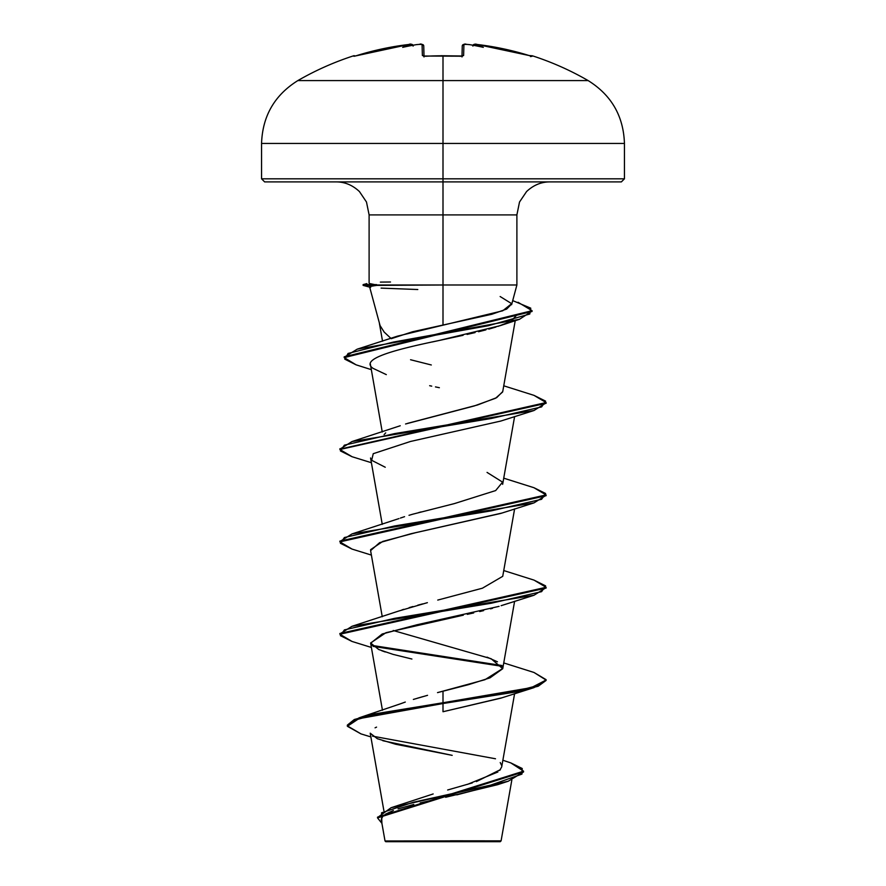 <?xml version="1.0" encoding="UTF-8"?>
<svg xmlns="http://www.w3.org/2000/svg" width="886" height="886" viewBox="0 0 886 886"><rect width="100%" height="100%" fill="white"/><g stroke="black" fill="none" stroke-linecap="round" stroke-linejoin="round"><path stroke-width="1.33" d="M353.658 55.785A1.55 1.55 0 0 1 355.087 56.039A1.55 1.55 0 0 0 353.658 55.785L353.658 55.785C334.155 62.109 315.549 70.371 297.84 80.593L443 80.593L443 143.443L624.442 143.443L443 143.443L443 178.817L624.442 178.817L443 178.817L443 181.907L621.352 181.907L443 181.907L443 214.899L369.108 214.899L366.483 202.019L359.439 191.564C352.517 185.096 344.743 181.874 336.115 181.907M423.807 56.217A1.55 1.473 178.5 0 0 422.378 55.519L425.468 56.272A287.429 258.347 -0 0 1 443 55.785L443 55.785A287.429 258.347 180 0 0 425.468 56.272L422.378 55.519L422.09 44.477L419.499 44.378A290.243 289.135 180 0 0 416.475 44.632A211.344 111.138 146.2 0 0 402.676 47.357A211.344 100.063 -143.3 0 1 411.458 44.632L395.699 46.338L382.641 48.808L354.478 56.195A1.55 1.539 154 0 0 353.891 56.272A1.55 1.539 -26 0 1 354.433 56.195L354.444 56.206M472.858 45.773C473.744 44.178 475.173 43.735 477.155 44.466L529.053 55.519L503.359 48.808L477.155 44.477A289.999 289.899 0 0 1 529.053 55.519L532.342 55.785C551.845 62.109 570.451 70.371 588.16 80.593L443 80.593L443 55.785L443 80.593L588.16 80.593C611.406 95.101 623.5 116.055 624.442 143.443L624.442 178.817L621.352 181.907M450.287 840.803L501.099 840.858L443 840.914L443 841.7L500.247 841.7L443 841.7L443 840.914L500.834 840.858L450.287 840.803M369.628 286.942L380.072 325.572L384.159 332.062L391.258 338.685L412.522 331.774L443 325.04L443 284.993L516.892 284.993L443 284.993L443 325.04L491.819 314.275L506.681 309.059L511.698 303.942M511.61 304.706L516.892 284.993L516.892 214.899L443 214.899L443 284.993L376.927 285.381C369.683 286.366 367.59 287.042 370.647 287.385M467.354 784.42L497.888 771.994M499.715 770.388L501.686 766.933L514.611 693.649M400.671 703.728L405.29 702.055M427.55 695.322L413.363 699.431M417.195 698.279L422.844 696.64M502.761 668.465L484.974 679.706L437.518 692.619L468.616 684.634L490.013 677.845L502.727 668.697L491.11 658.719L393.218 630.5M401.967 609.9L403.761 609.313M409.144 607.63L412.887 606.545M417.782 605.182L422.622 603.898M427.384 602.668L398.955 610.963L351.997 626.291L491.431 603.2L541.601 591.649L545.61 585.879L534.003 580.108L546.097 587.296L339.903 633.479L339.903 634.243L546.097 588.06L546.097 587.296M437.75 600.077L482.405 588.204L502.727 576.321L514.611 508.907M400.406 518.066L404.57 516.671M409 515.309L412.798 514.19L409 515.309M418.735 512.551L421.171 511.909M502.639 484.343L514.611 416.531M384.114 434.583L385.72 432.866M502.628 391.977L495.584 398.235L474.254 405.954L405.566 423.984M407.46 423.397L477.565 404.968L496.669 397.648L502.727 391.579L515.231 320.677M516.095 315.748L511.388 320.821M463.09 335.318L438.614 340.601L500.213 325.649L508.741 322.238L497.965 326.391M495.983 327.023L488.795 329.105M485.893 329.88L478.54 331.741M475.073 332.582L467.066 334.432M386.307 374.623L373.006 368.321C359.583 359.085 393.882 349.848 438.614 340.601L432.346 341.952M370.337 363.969L382.254 431.991M370.558 457.951L382.254 524.368M501.786 513.083L410.916 533.749L379.629 542.664L370.603 550.616L382.254 616.734M501.133 605.681L534.014 595.248L394.569 618.35L344.399 629.891L340.39 635.672L351.997 641.442L339.903 634.243M492.527 608.305L490.545 608.848M483.634 610.609L479.714 611.55M473.7 612.935L467.299 614.341M463.323 615.183L385.964 632.693L370.603 642.992L378.765 649.527L393.107 654.389L411.912 659.029M501.875 697.803L443 711.735L500.756 698.179L534.003 687.625L374.49 714.703L354.3 720.296L347.345 725.878L360.99 733.885M376.561 727.118L375.066 727.827M383.882 810.723L370.215 733.176L377.358 738.725L395.688 744.262L452.181 755.348L382.83 740.729M502.473 782.947L456.822 794.864M438.67 841.035L385.056 840.98L443 840.914M502.871 760.243L510.834 762.912L522.231 768.505L521.943 774.109L490.124 785.306L391.103 807.711L433.165 793.956M447.663 789.991L472.271 782.914M476.38 781.596L500.346 769.679M501.709 765.57L500.236 762.536M370.88 736.93L360.934 733.874L347.378 726.287L358.786 718.701L443 703.528L443 691.158L443 702.753L359.129 717.815L347.345 725.113L354.3 719.521L374.49 713.939L443 702.753L443 711.735L443 703.528L515.896 691.977L538.245 686.207L546.097 680.437L546.097 679.662L538.245 685.443L515.896 691.213L443 702.753L531.379 687.614L546.053 680.049L534.003 672.474L546.097 679.662M372.519 736.144L495.507 758.77L372.519 736.144M391.103 807.711L377.558 817.534M377.536 817.911L381.91 823.349L381.545 812.816L413.219 802.284L508.265 781.219L523.56 771.927L377.536 817.911L377.536 817.147L523.56 771.163L510.779 762.89M508.265 781.219L497.766 784.642L445.636 797.267M437.263 799.072L420.263 802.893M413.773 804.466L398.058 808.874M393.384 810.502L385.499 814.168M382.94 816.106L381.268 819.273M369.883 283.609L376.572 284.993L443 284.993L443 214.899L369.108 214.899L369.108 283.177M549.885 181.907C541.257 181.874 533.483 185.096 526.561 191.564L519.517 202.019L516.892 214.899L443 214.899L443 178.817L261.558 178.817L443 178.817L443 143.443L261.558 143.443L443 143.443L443 80.593L297.84 80.593C274.594 95.101 262.5 116.055 261.558 143.443L261.558 178.817L264.648 181.907L443 181.907L264.648 181.907M500.147 296.533L511.665 303.665L502.739 310.787L397.371 336.182L357.18 349.173L488.241 325.738L529.773 314.021L530.758 308.173L512.717 300.609M410.561 359.738L431.305 364.977M400.228 425.756L351.997 441.549L491.431 418.458L541.601 406.907L545.61 401.136L534.014 395.366L503.746 385.809M487.045 472.404L502.583 482.128L495.662 490.567L454.407 503.591L412.798 514.19M487.056 657.146L497.445 661.798M501.886 665.508L371.998 645.407L501.886 665.508M339.947 633.867L351.997 626.291M339.947 541.49L351.997 533.915L491.431 510.823L541.601 499.283L545.61 493.502L534.014 487.732L503.746 478.174M533.959 395.344L546.097 402.554L339.947 449.124L351.997 441.549M344.233 357.213L357.18 349.173M502.384 666.372L373.128 646.392L502.395 666.372M352.041 549.087L339.903 541.878L546.097 495.695L546.097 494.92L339.903 541.102L339.903 541.878M352.052 456.711L339.903 449.501L546.097 403.318L546.097 402.554M356.139 364.855L344.2 357.601L532.065 311.462L532.065 310.687L344.2 356.825L344.2 357.601M518.077 302.292L532.065 310.687M533.959 487.721L546.097 494.92M385.233 651.985L381.689 650.723M370.647 643.236L382.165 634.011L416.841 624.796L499.073 606.356M370.581 549.674L382.73 541.446L415.778 532.663L500.756 513.437L534.014 502.883L394.569 525.974L344.399 537.525L340.39 543.295L351.997 549.065L371.389 555.09M385.244 467.243L371.666 460.299L373.25 453.687L410.44 441.483L500.756 421.06L534.014 410.506L394.569 433.608L344.399 445.149L340.39 450.919L351.997 456.7L371.389 462.714M439.356 387.703L435.458 386.905M431.726 386.141L429.655 385.698M417.793 289.523L381.113 288.116M532.043 311.075L519.506 319.303L393.373 342.074L348.087 353.448L344.754 359.14L356.083 364.833L371.256 369.628M546.053 402.931L534.014 410.506M546.053 495.307L534.014 502.883M546.053 587.684L534.014 595.248M546.053 680.049L534.003 687.625M370.293 287.308L363.116 285.381L376.927 285.381L363.116 285.381L363.116 284.616L376.572 284.616L363.116 284.616L366.837 283.62M380.371 282.102L390.493 282.003M376.927 285.381L376.572 284.616M385.753 841.7L443 841.7L385.753 841.7L385.022 840.98L381.312 819.96M530.481 56.582L532.109 56.272A1.55 1.539 -154 0 0 531.567 56.195L531.522 56.195A1.55 1.539 26 0 1 532.109 56.272L529.053 55.519M468.971 44.61L469.525 44.632A211.344 111.138 -146.2 0 1 483.324 47.357A211.344 100.063 143.3 0 0 474.542 44.632L472.836 46.072L474.564 44.378A1.55 1.539 -175 0 0 473.002 45.241A1.55 1.539 5 0 1 474.564 44.378L474.542 44.632A211.344 100.063 143.3 0 1 483.324 47.357A211.344 111.138 -146.2 0 0 469.525 44.632A290.243 289.135 180 0 0 466.501 44.378L463.91 44.477L463.622 55.519L460.532 56.272A287.429 258.347 180 0 0 443 55.785A287.429 258.347 -0 0 1 460.532 56.272L463.622 55.519L463.91 44.477L466.501 44.378A290.243 289.135 0 0 1 469.525 44.632L469.004 44.599M417.029 44.61L416.475 44.632A290.243 289.135 -0 0 1 419.499 44.378L422.09 44.477A1.55 1.539 -1.5 0 1 423.741 45.961L424.017 56.239L423.741 45.961A1.55 1.539 178.5 0 0 422.09 44.477L422.378 55.519A1.55 1.473 -1.5 0 1 423.696 56.073M461.994 56.139L462.259 45.961A1.55 1.539 1.5 0 1 463.91 44.477A1.55 1.539 -178.5 0 0 462.259 45.961C463.489 44.156 464.906 43.624 466.501 44.366L464.541 44.3M462.304 56.073A1.55 1.473 1.5 0 1 463.622 55.519A1.55 1.473 -178.5 0 0 462.193 56.217M416.708 44.61L419.499 44.378C420.717 43.569 422.135 44.101 423.741 45.961M461.971 56.948L462.448 56.017L441.184 55.718M416.475 44.632A211.344 111.138 146.2 0 0 402.676 47.357A211.344 100.063 -143.3 0 1 411.458 44.632L413.164 46.072L411.436 44.378A1.55 1.539 -5 0 1 412.998 45.241A1.55 1.539 175 0 0 411.436 44.378L408.845 44.477C410.517 43.647 411.957 44.078 413.142 45.773M356.947 55.519A289.999 289.899 -0 0 1 408.845 44.477L354.345 56.206M460.521 56.195L423.552 56.017L424.029 56.948L423.552 56.017L425.9 56.172M511.831 780.023L501.088 840.858L500.247 841.7M382.453 710.229L370.603 642.992M502.727 668.697L514.611 601.273M382.542 341.21L379.407 323.456M400.871 703.661L359.129 717.815M523.56 771.163L523.56 771.939M347.345 725.113L347.345 725.878M398.955 518.587L351.997 533.915M503.746 570.551L534.003 580.108M503.746 662.927L534.003 672.474M339.903 449.501L339.903 448.737M371.389 647.456L351.997 641.442M500.213 325.649L519.506 319.303M531.556 56.206L529.053 55.508M469.292 44.61L466.501 44.366M477.155 44.466L475.25 44.311M421.658 44.311L423.729 45.773M410.949 44.3L412.998 45.241"/></g></svg>
